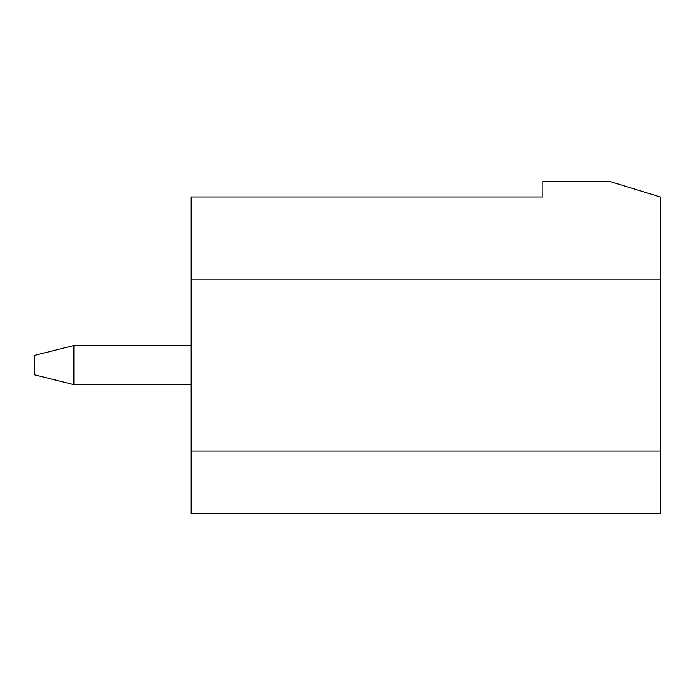 <?xml version="1.0" encoding="UTF-8"?>
<svg xmlns="http://www.w3.org/2000/svg" width="695" height="695" viewBox="0 0 695 695"><rect width="100%" height="100%" fill="white"/><g stroke="black" fill="none" stroke-linecap="round" stroke-linejoin="round"><path stroke-width="1.04" d="M542.969 181.352L609.428 181.352L660.25 196.989L660.25 513.648L191.125 513.648L191.125 196.989L542.969 196.989L542.969 181.352M660.25 279.086L191.125 279.086M191.125 451.098L660.25 451.098M191.125 384.639L73.844 384.639L34.75 374.866L34.75 355.319L73.844 345.545L73.844 384.639M191.125 345.545L73.844 345.545"/></g></svg>
